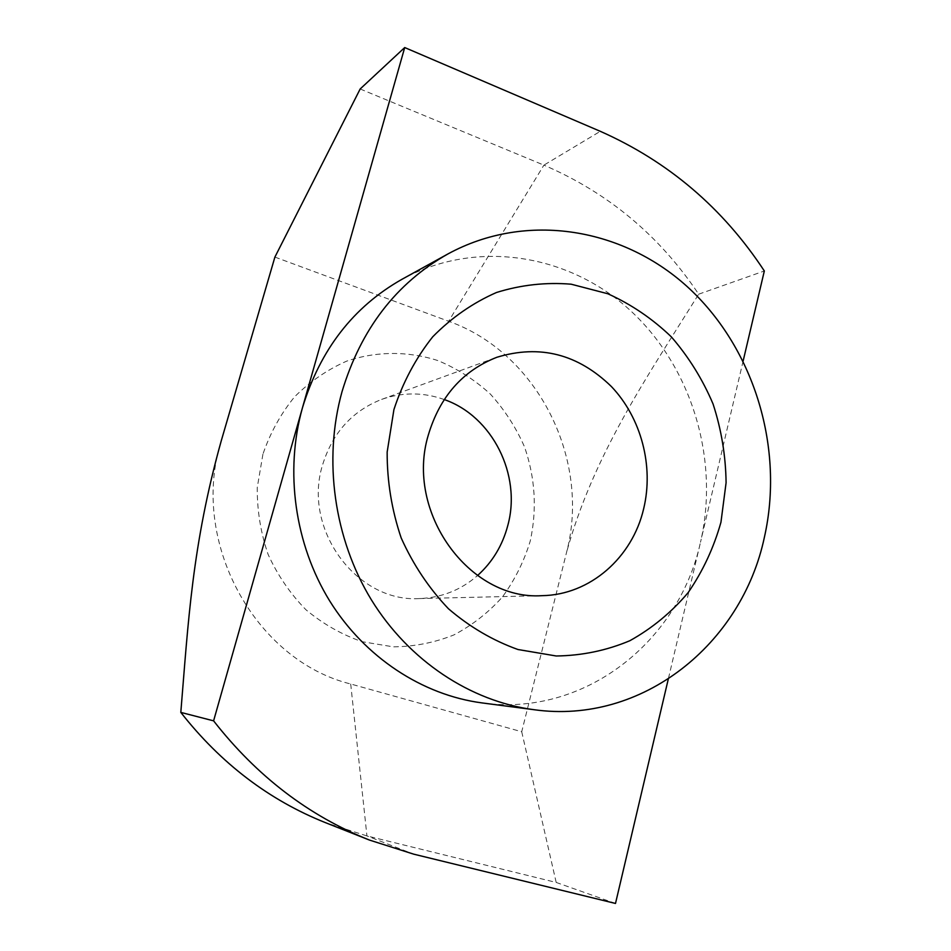 <?xml version="1.0" encoding="UTF-8"?>
<svg xmlns="http://www.w3.org/2000/svg" width="951" height="951" viewBox="0 0 951 951"><rect width="100%" height="100%" fill="white"/><g stroke="black" fill="none" stroke-linecap="round" stroke-linejoin="round"><path stroke-width="0.71" stroke-dasharray="4.75 3.57" d="M743.147 360.964L700.495 542.248C719.693 459.82 692.043 367.407 630.465 310.608C568.948 254 476.356 238.606 401.881 279.344M444.212 399.539C423.373 392.133 402.523 392.074 381.66 399.384C352.239 410.927 332.541 432.776 322.567 464.932C302.323 529.172 356.78 602.661 419.355 598.571C441.442 597.751 460.843 590.084 477.521 575.569M262.916 454.221L257.257 487.566C257.067 510.485 260.693 532.81 268.146 554.516C277.668 575.331 290.269 593.745 305.949 609.757C323.031 623.975 341.754 634.626 362.129 641.699L393.334 646.846C414.386 646.621 434.583 642.65 453.912 634.923C472.302 625.211 488.469 612.563 502.425 596.955C514.788 579.991 524.06 561.352 530.254 541.024C537.137 509.249 535.235 477.913 524.56 446.994C515.965 427.403 504.565 409.75 490.324 394.047C474.715 379.818 457.276 368.679 438.007 360.619C408.288 351.002 376.525 351.038 346.699 361.13C327.358 369.63 310.002 381.529 294.608 396.805C280.783 413.768 270.215 432.907 262.916 454.221M615.499 903.45L556.192 882.445L366.943 835.929L325.682 822.746M221.286 440.705C189.308 540.869 254.618 660.363 350.705 683.995L521.719 731.747L566.451 552.781C591.165 460.058 538.04 352.904 448.634 321.26L543.901 165.141C608.01 192.684 659.602 235.705 698.676 294.192C646.3 378.129 593.246 455.232 566.451 552.781M274.898 257.079L448.634 321.26M360.167 88.978L543.901 165.141L600.319 131.321M521.719 731.747L556.192 882.445M698.676 294.192L764.331 270.976M482.05 702.92C584.08 717.316 678.8 641.984 700.495 542.248L668.28 679.121M350.705 683.995L366.943 835.929L413.637 854.141M419.355 598.571L541.975 595.671M381.66 399.384L496.85 357.279"/><path stroke-width="1.43" d="M447.683 254.083L401.881 279.344C353.368 306.828 320.237 349.623 302.477 407.717L213.595 720.846L180.809 712.394C188.262 622.346 192.102 545.054 221.286 440.705L274.898 257.079L360.167 88.978L404.71 47.55L302.477 407.717C284.563 471.22 294.762 544.186 329.664 600.889C364.804 657.462 422.434 695.05 482.05 702.92L533.915 709.696C642.341 724.947 741.935 643.886 764.402 537.22C784.313 449.027 754.963 350.218 689.867 289.056C624.831 228.121 526.818 210.837 447.683 254.083C396.127 283.279 360.905 329.141 342.027 391.657C322.995 459.999 334.051 538.765 371.425 599.915C409.073 660.933 470.602 701.339 533.915 709.696M393.928 409.548L387.152 452.117C387.081 481.468 391.753 510.069 401.179 537.933C413.174 564.632 428.925 588.241 448.456 608.759C469.687 626.947 492.844 640.522 517.938 649.509L556.228 655.988C581.953 655.631 606.5 650.543 629.883 640.701C652.065 628.361 671.477 612.349 688.12 592.651C702.813 571.266 713.761 547.8 720.953 522.242L726.088 482.739C725.732 455.838 721.393 429.567 713.048 403.949C702.539 379.199 688.631 356.839 671.335 336.856C652.386 318.68 631.202 304.308 607.82 293.752L571.159 284.194C545.862 282.114 520.982 284.872 496.529 292.48C472.861 302.858 451.594 317.622 432.729 336.797C415.765 358.17 402.832 382.421 393.928 409.548M428.295 435.106C404.924 512.09 469.33 600.616 541.975 595.671C590.06 595.005 632.403 557.548 643.684 508.654C653.919 466.097 641.271 418.024 611.445 386.593C577.994 354.022 539.799 344.25 496.85 357.279C462.661 370.7 439.814 396.65 428.295 435.106M477.521 575.569C492.452 562.112 502.544 545.399 507.81 525.439C521.719 475.001 492.44 416.229 444.212 399.539M668.28 679.121L615.499 903.45L413.637 854.141L369.428 840.054C308.778 815.899 256.829 776.171 213.595 720.846M743.147 360.964L764.331 270.976C722.974 208.055 668.303 161.504 600.319 131.321L404.71 47.55M369.428 840.054L325.682 822.746C269.145 800.219 220.858 763.439 180.809 712.394"/></g></svg>
